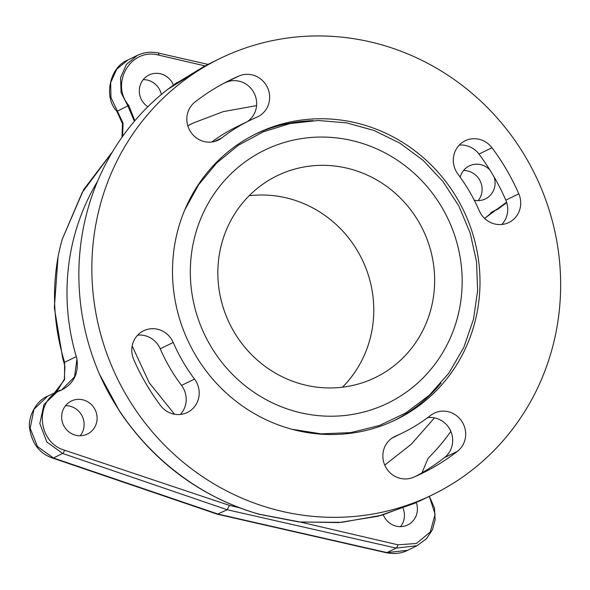 <?xml version="1.0" encoding="UTF-8"?>
<svg xmlns="http://www.w3.org/2000/svg" width="590" height="590" viewBox="0 0 590 590"><rect width="100%" height="100%" fill="white"/><g stroke="black" fill="none" stroke-linecap="round" stroke-linejoin="round"><path stroke-width="0.89" d="M384.724 465.09L411.208 444.307L434.476 417.868M132.175 345.954L149.241 382.763L174.529 414.239M256.584 105.625L223.315 111.606L193.277 123L187.797 125.795M192.606 123.332L192.333 123.465A196.359 188.077 64 0 0 187.79 125.759M177.17 82.386L167.309 89.643L207.422 64.635L219.945 58.528A242.638 232.401 -116 0 1 381.487 44.774A242.638 232.401 -116 0 1 559.062 256.812A242.638 232.401 -116 0 1 432.551 494.752A242.638 232.401 -116 0 1 271.009 508.506A242.638 232.401 -116 0 1 93.434 296.468A242.638 232.401 -116 0 1 219.945 58.528M432.551 494.752L420.036 500.851L381.87 515.225L341.507 522.349L300.207 522.017L259.261 514.229C189.936 495.017 129.158 441.814 99.504 374.244A242.638 232.401 -116 0 1 167.309 89.643M99.504 374.244L119.8 411.65C154.602 462.84 201.006 497.038 259.01 514.266A5.612 1.224 -74.2 0 0 259.261 514.229M247.321 121.629A22.442 21.498 64 0 0 253.855 92.593A22.442 21.498 64 0 0 226.044 82.32A218.802 209.575 64 0 0 223.949 83.234M250.049 120.301A173.925 166.587 64 0 0 221.951 137.809A22.442 21.498 64 0 1 218.33 140.073A22.442 21.498 64 0 1 190.245 131.275A22.442 21.498 64 0 1 195.039 101.982A218.802 209.575 64 0 1 230.38 79.952A218.802 209.575 64 0 1 239.031 75.992A22.442 21.498 64 0 1 267.513 87.615A22.442 21.498 64 0 1 257.808 116.746A22.442 21.498 64 0 1 256.916 117.152A173.925 166.587 64 0 0 250.049 120.301L237.062 126.629A173.925 166.587 64 0 0 211.773 142.006M173.202 342.458A22.442 21.498 64 0 0 143.621 330.776A22.442 21.498 64 0 0 133.701 359.443A218.802 209.575 64 0 0 160.524 405.522A22.442 21.498 64 0 0 187.355 412.476A22.442 21.498 64 0 0 194.516 379.09A173.925 166.587 64 0 1 173.202 342.458L160.215 348.786A22.442 21.498 64 0 0 137.699 335.113M160.215 348.786A173.925 166.587 64 0 0 181.528 385.418A22.442 21.498 64 0 1 180.289 414.468M415.559 476.373A218.802 209.575 64 0 0 444.469 457.626A22.442 21.498 64 0 0 450.893 431.519A22.442 21.498 64 0 0 427.735 417.602M501.81 224.495A22.442 21.498 64 0 0 505.807 200.165A218.802 209.575 64 0 0 478.984 154.086A22.442 21.498 64 0 0 459.219 145.14M362.481 124.549A159.153 152.441 64 0 0 256.517 133.576A159.153 152.441 64 0 0 173.534 289.646A159.153 152.441 64 0 0 290.014 428.731A159.153 152.441 64 0 0 395.978 419.704A159.153 152.441 64 0 0 478.962 263.634A159.153 152.441 64 0 0 362.481 124.549M413.465 477.288A218.802 209.575 64 0 0 422.108 473.327A218.802 209.575 64 0 0 457.457 451.298A22.442 21.498 64 0 0 462.25 422.005A22.442 21.498 64 0 0 434.166 413.207A22.442 21.498 64 0 0 430.545 415.471A173.925 166.587 64 0 1 402.446 432.979A173.925 166.587 64 0 1 395.573 436.128A22.442 21.498 64 0 0 394.688 436.534A22.442 21.498 64 0 0 384.982 465.665A22.442 21.498 64 0 0 413.465 477.288M518.794 193.837A218.802 209.575 64 0 0 491.972 147.758A22.442 21.498 64 0 0 465.141 140.803A22.442 21.498 64 0 0 457.98 174.19A173.925 166.587 64 0 1 479.294 210.822A22.442 21.498 64 0 0 508.875 222.504A22.442 21.498 64 0 0 518.794 193.837L505.807 200.165M313.091 120.655A159.153 152.441 64 0 0 254.637 134.505M441.01 383.109A159.153 152.441 -116 0 1 394.083 420.611M194.147 239.164A140.708 134.771 -116 0 1 358.278 142.183A140.708 134.771 -116 0 1 458.349 314.116A140.708 134.771 -116 0 1 294.211 411.097A140.708 134.771 -116 0 1 194.147 239.164M351.795 169.411A112.211 107.476 -116 0 1 433.916 267.469A112.211 107.476 -116 0 1 375.41 377.504A112.211 107.476 -116 0 1 300.701 383.869A112.211 107.476 -116 0 1 218.58 285.811A112.211 107.476 -116 0 1 277.086 175.776A112.211 107.476 -116 0 1 351.795 169.411M249.157 195.747A112.211 107.476 -116 0 1 290.922 199.081A112.211 107.476 -116 0 1 369.657 279.557A112.211 107.476 -116 0 1 342.473 387.202M112.602 151.63L83.669 189.552L62.216 239.341A218.802 209.575 64 0 0 58.056 256.805L54.346 307.715L62.754 358.587L64.059 362.931M161.358 94.459A18.356 17.582 64 0 0 143.222 79.643M80.211 435.767A18.356 17.582 64 0 0 70.571 406.34A18.356 17.582 64 0 0 65.549 405.677M400.522 526.641A18.356 17.582 64 0 0 403.936 519.65A18.356 17.582 64 0 0 403.044 508.263M478.195 200.607A18.356 17.582 64 0 0 468.549 171.189A18.356 17.582 64 0 0 463.534 170.517M421.953 472.819L427.898 458.703A28.055 26.867 64 0 1 429.572 456.837A218.802 209.575 64 0 0 450.841 431.401M429.306 496.33L435.118 514.31L430.257 531.996L416.422 543.479L397.933 544.806A5.612 1.261 102.8 0 1 396.2 548.103L386.959 552.601A16.83 3.879 -77.2 0 1 386.214 552.719C394.43 554.261 401.576 553.45 407.646 550.3L386.959 552.601L218.189 514.119L53.402 457.973L37.48 446.578L30.164 428.259L33.955 409.32L47.561 396.251L57.872 391.229L43.962 404.452L39.818 423.554L46.846 442.021L62.643 453.467L227.18 509.738L217.386 514.215M54.413 392.911L64.576 379.658L64.59 362.319C53.911 327.31 51.728 292.139 58.056 256.805M54.332 392.947L57.599 390.366L64.34 379.156L64.922 366.479L64.059 362.946A16.83 1.556 -17.2 0 1 64.059 362.946A16.83 1.556 -17.2 0 1 64.59 362.319L76.294 356.611A218.802 209.575 64 0 1 97.556 181.3M62.216 239.341L82.217 192.451L112.402 151.962M122.639 136.334L123.059 123.096L110.957 97.542L110.677 82.563L116.761 69.141L127.986 59.937L137.374 55.364L126.371 64.458L120.552 77.747L121.09 92.601L127.897 106.03L134.387 121.267M121.96 137.286L122.491 123.642L116.746 111.134A16.83 1.608 -38.2 0 0 117.558 111.067L128.745 105.433C109.858 83.338 130.847 47.274 158.799 55.15A5.612 1.291 -77.2 0 0 158.282 53.034C150.974 51.433 144.012 52.208 137.374 55.364M493.056 211.353L497.687 209.303L506.714 202.628M134.852 120.714L128.745 105.433M204.907 65.881L158.799 55.15M506.574 202.178L484.589 218.411M76.294 356.611A28.055 26.867 64 0 1 76.929 359.177C78.839 373.758 73.477 384.156 60.866 390.366C34.515 399.607 36.735 442.294 64.671 450.259L229.429 505.394L239.208 507.702M300.598 522.121L397.933 544.806M173.401 85.056A18.356 17.582 64 0 0 149.005 75.026A18.356 17.582 64 0 0 139.808 86.634A18.356 17.582 64 0 0 147.839 106.76M83.551 400.013A18.356 17.582 64 0 0 71.331 401.053A18.356 17.582 64 0 0 61.758 419.055A18.356 17.582 64 0 0 75.195 435.096A18.356 17.582 64 0 0 87.416 434.056A18.356 17.582 64 0 0 96.989 416.053A18.356 17.582 64 0 0 83.551 400.013M383.301 514.834A18.356 17.582 64 0 0 407.727 524.93A18.356 17.582 64 0 0 416.916 513.322A18.356 17.582 64 0 0 416.297 502.628M474.272 200.217A18.356 17.582 64 0 0 485.4 198.904A18.356 17.582 64 0 0 494.066 176.889M489.906 169.979A18.356 17.582 64 0 0 481.536 164.861A18.356 17.582 64 0 0 469.316 165.901A18.356 17.582 64 0 0 460.193 177.207M495.976 209.546A5.612 1.777 68.5 0 1 495.519 210.254L491.595 212.164M229.429 505.394L227.18 509.738L396.2 548.103L417.042 545.721L407.653 550.3M60.195 390.204L57.872 391.229L60.224 390.197A5.612 1.438 -111.4 0 0 60.195 390.204L60.224 390.197M76.929 359.177L74.524 376.929L62.142 389.356M217.349 514.207L52.628 458.076A16.83 3.459 -71.2 0 0 53.402 457.973L62.643 453.467A5.612 1.18 108.9 0 0 64.671 450.259M60.866 390.366A5.612 1.438 -111.4 0 0 60.232 390.189M239.031 75.992L226.044 82.32M221.951 137.809L214.318 141.534M194.516 379.09L181.528 385.418M457.457 451.298L444.469 457.626M395.573 436.128L393.825 436.983M491.972 147.758L478.984 154.086M415.456 503.019L378.131 516.221L338.837 522.593L298.732 521.929L259.01 514.266M205.231 65.711L172.722 85.55M291.821 429.232L321.203 433.856L350.733 432.61L379.311 425.545L405.846 412.919L429.343 395.204L448.916 373.079L463.836 347.37L473.549 319.05L477.635 290.494L476.499 261.495L470.178 233.043L458.895 206.109L443.031 181.602L423.126 160.369L399.85 143.127L374.008 130.471L346.463 122.838L318.172 120.5L290.096 123.546L263.214 131.872L238.448 145.192L216.648 163.039L198.579 184.81L184.847 209.745M386.214 552.719L217.496 514.251M52.628 458.076C39.478 453.555 31.771 443.392 29.5 427.58C28.055 416.26 36.801 400.19 47.561 396.251M64.059 362.946L62.754 358.587M116.746 111.134C103.346 97.394 109.629 66.854 127.986 59.937M207.968 64.369L158.275 53.034M490.851 212.629L497.695 209.295M493.498 211.131L484.626 218.44M417.034 545.721L426.437 538.766L432.47 529.636L435.154 519.797L434.469 507.961L429.343 496.315M392.188 437.979L402.446 432.979"/></g></svg>
